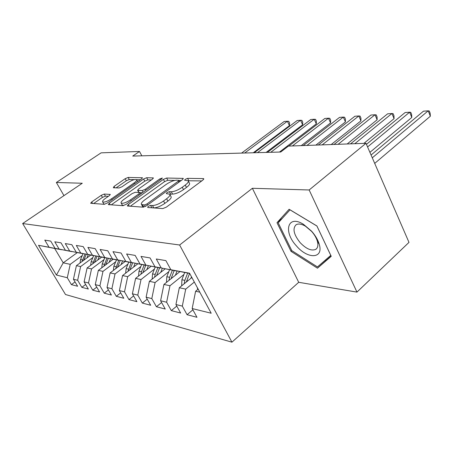 <?xml version="1.0" encoding="UTF-8"?>
<svg xmlns="http://www.w3.org/2000/svg" width="453" height="453" viewBox="0 0 453 453"><rect width="100%" height="100%" fill="white"/><g stroke="black" fill="none" stroke-linecap="round" stroke-linejoin="round"><path stroke-width="0.68" d="M148.176 206.364L147.701 207.485L162.791 208.584L166.353 207.14L202.893 180.073L203.776 178.725L203.335 178.595L187.604 178.352L185.243 179.326L184.609 180.249L188.188 180.764C188.844 181.642 187.87 183.08 185.26 185.067L182.293 187.248C178.142 190.073 174.484 191.574 171.319 191.744L169.365 191.664L166.987 192.644L166.313 193.618L169.745 194.195C170.413 195.13 169.377 196.647 166.625 198.748L163.567 200.996C159.303 203.901 155.611 205.407 152.491 205.515L150.577 205.385L148.176 206.364M104.269 194.048L101.279 195.3L91.716 201.947L90.651 203.267L104.173 204.32L107.287 203.029L141.461 178.975L142.401 177.752L128.148 177.446L125.192 178.686L114.037 186.432L113.318 187.757L119.082 187.972L122.106 186.71L127.718 182.786C131.953 180.113 134.92 179.065 136.625 179.648C137.055 180.294 136.2 181.393 134.06 182.95L111.614 198.731C107.31 201.466 104.32 202.525 102.655 201.908C102.231 201.2 103.159 200.016 105.447 198.363L109.213 195.73L110.238 194.433L104.269 194.048L105.441 196.143L102.457 197.389L93.618 203.55M132.746 156.075L280.718 152.021L288.442 146.098L365.984 143.301L309.156 189.977L252.372 188.289L179.62 245.005L22.65 223.539L82.27 183.25L56.365 182.48L101.104 152.848L139.507 151.466L132.746 156.075M128.363 204.496L127.321 205.911L127.633 206.024L143.148 207.157L146.557 205.758L182.349 179.705L183.255 178.397L166.647 178.035L163.425 179.371L128.363 204.496L129.275 206.143M122.893 205.679L108.556 204.637L108.284 204.541L109.337 203.171L143.595 179.014L146.681 177.729L153.335 177.921L152.401 179.173L138.59 188.98L137.604 190.288L142.157 190.566L145.362 189.235L159.852 178.89L162.333 178.035L161.681 178.924L126.149 204.343L122.893 205.679M179.62 245.005L231.942 342.174L65.509 294.524L22.65 223.539M192.882 309.824L187.072 314.71L196.976 317.287L192.174 308.544L211.194 313.233L189.535 273.199L170.894 269.756L165.883 260.617L156.279 258.986L161.24 267.972L154.994 266.817L150.062 257.933L141.013 256.404L145.894 265.135L140.005 264.048L135.153 255.407L126.614 253.963L131.41 262.463L125.843 261.432L121.076 253.023L112.995 251.658L117.718 259.931L112.446 258.957L107.757 250.769L100.113 249.473L104.751 257.536L99.756 256.613L95.147 248.635L87.893 247.406L92.457 255.266L87.718 254.388L83.182 246.608L76.297 245.441L80.787 253.108L76.28 252.276L71.817 244.682L65.272 243.572L69.688 251.058L65.402 250.266L61.013 242.848L54.773 241.794L59.122 249.11L55.04 248.352L50.719 241.104L44.779 240.101L49.054 247.247L61.557 249.728L54.649 248.448L63.216 262.825L70.221 264.331L82.276 255.526M187.072 314.71L182.316 306.109L175.934 304.535L179.309 287.746L191.874 277.519M176.795 306.081L171.313 310.616L180.656 313.046L175.934 304.535M171.313 310.616L166.63 302.242L160.605 300.752L163.924 284.444L179.988 271.574M161.602 302.525L156.421 306.743L165.254 309.042L160.605 300.752M156.421 306.743L151.812 298.584L146.115 297.179L149.377 281.319L165.169 268.85M147.231 299.144L142.327 303.08L150.69 305.254L146.115 297.179M142.327 303.08L137.791 295.124L132.395 293.793L135.606 278.363L151.132 266.268M133.612 295.928L128.969 299.603L136.902 301.664L132.395 293.793M128.969 299.603L124.507 291.845L119.382 290.583L122.542 275.56L137.814 263.816M120.702 292.865L116.291 296.307L123.822 298.261L119.382 290.583M116.291 296.307L111.897 288.737L107.027 287.536L110.136 272.899L125.158 261.489M108.431 289.937L104.241 293.17L111.398 295.033L107.027 287.536M104.241 293.17L99.909 285.781L95.283 284.637L98.341 270.367L113.12 259.275M96.761 287.151L92.769 290.192L99.586 291.959L95.283 284.637M92.769 290.192L88.511 282.966L84.099 281.879L87.112 267.955L101.659 257.151M85.645 284.484L81.846 287.349L88.335 289.037L84.099 281.879M81.846 287.349L77.65 280.282L73.448 279.246L76.404 265.656L90.736 255.13M75.045 281.93L71.421 284.637L77.616 286.251L73.448 279.246M71.421 284.637L67.287 277.729L56.432 275.05L38.511 245.299L49.054 247.247M71.925 251.562L55.04 248.352M59.122 249.11L71.829 251.63M77.282 252.627L63.216 262.825L56.432 275.05M67.287 277.729L70.221 264.331M82.701 253.555L65.402 250.266M69.688 251.058L82.599 253.623M76.404 265.656L80.628 266.562L92.893 257.514M77.65 280.282L80.628 266.562M94.014 255.639L76.28 252.276M80.787 253.108L93.913 255.719M87.112 267.955L91.534 268.906L104.02 259.597M88.511 282.966L91.534 268.906M105.911 257.836L87.718 254.388M92.457 255.266L105.804 257.921M98.341 270.367L102.99 271.364L115.702 261.777M99.909 285.781L102.99 271.364M118.431 260.152L99.756 256.613M104.751 257.536L118.318 260.237M110.136 272.899L115.022 273.946L127.967 264.071M111.897 288.737L115.022 273.946M131.63 262.587L112.446 258.957M117.718 259.931L131.506 262.678M122.542 275.56L127.684 276.664L140.872 266.477M124.507 291.845L127.684 276.664M145.56 265.158L125.843 261.432M131.41 262.463L145.43 265.254M135.606 278.363L141.025 279.529L154.462 269.008M137.791 295.124L141.025 279.529M160.288 267.876L140.005 264.048M145.894 265.135L160.152 267.978M149.377 281.319L155.102 282.547L168.793 271.675M151.812 298.584L155.102 282.547M175.883 270.752L154.994 266.817M161.24 267.972L175.736 270.866M163.924 284.444L169.977 285.741L183.929 274.49M166.63 302.242L169.977 285.741M189.671 273.448L170.894 269.756M179.309 287.746L185.713 289.122L194.331 282.06M182.316 306.109L185.713 289.122M141.834 155.826L139.507 151.466M56.365 182.48L63.958 195.622M252.372 188.289L298.708 282.304L356.964 292.1L309.156 189.977M356.964 292.1L408.991 242.378L365.984 143.301M298.708 282.304L231.942 342.174M192.174 308.544L195.605 291.245L198.159 289.133M195.605 291.245L199.784 292.14M54.649 248.448L38.511 245.299M291.013 251.347L317.479 268.193L331.234 256.307L316.907 225.968L289.122 209.258L276.993 222.706L291.013 251.347L291.823 250.645M151.54 207.763L153.771 207.882C156.897 207.785 160.589 206.285 164.841 203.374L163.567 200.996M169.954 194.597L170.996 196.551C171.67 197.497 170.639 199.02 167.893 201.126L164.841 203.374M188.403 181.177L189.399 183.097C190.062 183.986 189.094 185.43 186.489 187.429L183.527 189.609C179.382 192.434 175.73 193.929 172.559 194.094L169.733 194.184M201.744 180.923L188.199 180.77M174.762 180.396L167.825 180.266L164.603 181.596L130.362 206.223M181.223 180.526L178.98 180.481M144.518 204.971L146.897 203.997L178.244 181.217L178.884 180.294L176.585 180.175C173.527 180.39 170 181.846 166.002 184.541L144.745 199.898C141.953 201.987 140.872 203.505 141.495 204.456L144.518 204.971L145.351 206.494M142.57 206.426L143.567 207.129M111.291 204.835L144.756 181.16L143.595 179.014M151.313 179.943L147.837 179.875L144.756 181.16M138.754 192.4L137.604 190.288M139.784 192.627L142.361 192.74M123.929 199.394C121.614 201.098 120.696 202.321 121.166 203.069C122.973 203.754 126.115 202.661 130.589 199.79L138.777 193.946L139.767 192.604L139.445 192.497L135.226 192.31L132.049 193.624L123.929 199.394M122.265 205.056L123.607 205.588M108.38 196.308L105.441 196.143M103.748 203.85L104.496 204.303M134.326 179.614L129.281 179.518L126.325 180.753L116.121 187.865M140.385 179.733L136.63 179.66M325.271 260.152L325.95 260.577L331.132 256.092M325.95 260.577L317.479 268.193M282.412 218.221L276.993 222.706M197.751 289.467L197.276 287.508M374.705 163.391L430.35 116.217L428.187 110.826L423.464 111.178L371.069 155.017M372.281 157.808L428.187 110.826L429.268 110.991L430.129 113.142L430.35 116.217M190.923 278.289L191.494 276.811M181.687 285.809L181.885 279.761L184.694 272.513M369.914 152.355L411.788 117.463L409.637 112.202L405.129 112.531L366.443 144.36M186.342 282.021L189.558 273.425M187.661 273.074L184.852 280.35L184.218 283.748M367.564 146.953L409.637 112.202L410.769 112.355L411.624 114.45L411.788 117.463M175.407 275.243L177.066 270.985M166.517 282.366L166.8 276.755L169.558 269.722M363.906 143.375L394.07 118.652L391.924 113.51L387.621 113.828L350.543 143.856M171.041 278.737L174.162 270.571M172.367 270.243L169.603 277.315L168.986 280.39M354.784 143.703L391.924 113.51L393.108 113.652L393.963 115.702L394.07 118.652M296.511 246.002C307.864 259.49 323.889 258.839 319.201 244.156C317.864 239.739 315.339 235.424 311.619 231.2L303.448 224.303C287.621 214.252 282.91 231.585 296.511 246.002M300.158 242.655C306.194 248.907 311.375 251.155 315.701 249.399C317.876 247.938 318.419 245.192 317.338 241.16C316.33 237.836 314.427 234.586 311.63 231.415L305.481 226.223C301.556 223.941 298.442 223.442 296.132 224.733C292.361 228.539 293.703 234.512 300.158 242.655M289.999 209.841L316.902 226.024L330.769 255.384L317.457 266.936L291.794 250.628L278.216 222.859L290.045 209.807M160.724 272.361L162.333 268.284M152.163 279.122L152.514 273.906L155.232 267.072M347.174 143.98L377.139 119.785L375.005 114.762L370.888 115.062L334.065 144.45M156.568 275.645L159.586 267.876M157.893 267.564L155.169 274.439L154.569 277.225M338.114 144.303L375.005 114.762L376.228 114.898L377.077 116.902L377.139 119.785M146.812 269.631L148.374 265.718M138.567 276.053L138.969 271.211L141.642 264.552M331.183 144.558L360.939 120.872L358.816 115.957L354.88 116.245L318.317 145.017M142.848 272.717L145.821 265.209M144.167 265.022L141.489 271.715L140.906 274.235M322.191 144.881L358.816 115.957L360.078 116.087L360.922 118.046L360.939 120.872M133.612 267.049L135.136 263.284M125.668 273.153L126.11 268.652L128.737 262.168M315.888 145.107L345.424 121.908L343.317 117.101L339.546 117.384L303.267 145.56M129.83 269.954L132.706 262.802M131.138 262.61L127.944 271.404M306.97 145.43L343.317 117.101L344.614 117.225L345.452 119.139L345.424 121.908M121.07 264.597L122.548 260.968M113.409 270.413L113.879 266.217L116.472 259.892M301.245 145.634L330.56 122.905L328.465 118.199L324.846 118.465L288.855 146.081M117.463 267.332L120.243 260.509M118.794 260.22L115.628 268.725M292.4 145.951L328.465 118.199L329.79 118.318L330.622 120.192L330.56 122.905M109.133 262.264L110.577 258.765M101.749 267.808L102.242 263.895L104.796 257.734M279.495 152.055L316.296 123.862L314.218 119.252L310.747 119.513L267.389 152.389M105.696 264.846L108.38 258.329M107.004 258.057L103.907 266.188M270.769 152.293L314.218 119.252L315.571 119.36L316.398 121.2L316.296 123.862M97.769 260.045L99.173 256.67M90.64 265.333L91.149 261.687L93.663 255.673M266.109 152.423L302.604 124.779L300.537 120.266L297.202 120.509L254.224 152.746M94.484 262.48L97.078 256.251M95.764 255.99L92.74 263.771M257.463 152.661L300.537 120.266L301.913 120.368L302.74 122.168L302.604 124.779M86.925 257.927L88.295 254.665M80.051 262.978L80.566 259.58L83.075 253.629M253.267 152.774L289.45 125.657L287.4 121.234L284.19 121.472L241.591 153.091M83.794 260.22L86.297 254.269M85.045 254.02L82.095 261.477M244.699 153.006L287.4 121.234L288.793 121.336L289.609 123.097L289.45 125.657M153.771 207.882L152.491 205.515M167.893 201.126L166.625 198.748M170.605 194.003L169.365 191.664M172.559 194.094L171.319 191.744M183.527 189.609L182.293 187.248M186.489 187.429L185.26 185.067M188.805 180.673L187.604 178.352M203.697 179.303L203.335 178.595M151.857 207.746L150.577 205.385M164.603 181.596L163.425 179.371M167.825 180.266L166.647 178.035M183.188 178.912L182.859 178.278M147.485 205.084L146.897 203.997M178.805 182.287L178.244 181.217M143.794 207.083L142.565 204.835M110.226 204.762L109.337 203.171M147.837 179.875L146.681 177.729M153.284 178.352L153.001 177.825M139.06 192.48L137.922 190.396M143.063 192.242L142.157 190.566M145.894 190.215L145.362 189.235M160.368 179.864L159.852 178.89M131.127 200.781L130.589 199.79M139.309 194.926L138.777 193.946M110.215 194.784L109.966 194.343M112.118 199.631L111.614 198.731M134.547 183.844L134.06 182.95M114.802 187.814L114.037 186.432M126.325 180.753L125.192 178.686M129.281 179.518L128.148 177.446M142.35 178.148L142.089 177.655M92.582 203.476L91.716 201.947M102.457 197.389L101.279 195.3M186.738 280.724L187.695 280.917M181.885 279.761L184.852 280.35M171.387 277.666L172.18 277.825M166.8 276.755L169.603 277.315M156.857 274.773L157.502 274.903M152.514 273.906L155.169 274.439M143.091 272.032L143.601 272.134M138.969 271.211L141.489 271.715M130.022 269.427L130.413 269.507M126.11 268.652L128.499 269.127M117.604 266.959L117.888 267.01M113.879 266.217L116.155 266.67M102.242 263.895L104.411 264.326M91.149 261.687L93.216 262.1M80.566 259.58L82.542 259.971M179.614 181.693L178.929 180.379M142.757 206.772L141.495 204.456M122.401 205.294L121.166 203.069M140.549 194.043L139.818 192.701M103.856 204.048L102.655 201.908M137.695 181.625L136.744 179.875M317.338 241.16L319.201 244.156M316.766 248.459L315.701 249.399M305.481 226.223L303.448 224.303"/></g></svg>
